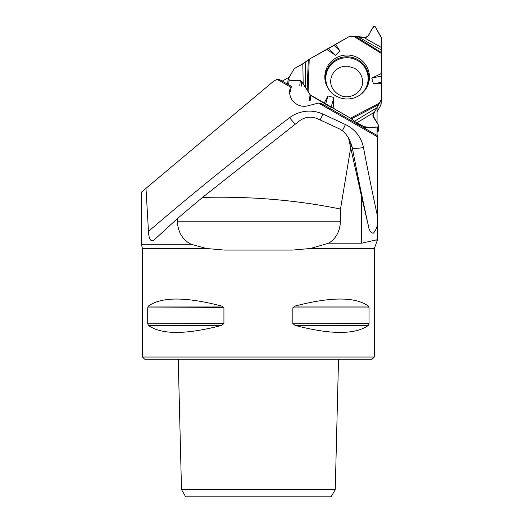 <?xml version="1.0" encoding="UTF-8"?>
<svg xmlns="http://www.w3.org/2000/svg" width="523" height="523" viewBox="0 0 523 523"><rect width="100%" height="100%" fill="white"/><g stroke="black" fill="none" stroke-linecap="round" stroke-linejoin="round"><path stroke-width="0.78" d="M277.007 79.333L279.243 79.431L291.376 86.367L290.526 87.06L277.007 79.333L273.503 81.313L145.989 188.313L148.46 231.408A2908.54 2863.856 -173.9 0 1 289.611 117.675A32.354 31.857 -173.9 0 1 322.907 114.099A2908.54 2863.856 -173.9 0 1 345.468 124.546A32.354 31.857 -173.9 0 1 363.452 147.512A2887.293 2842.936 6.1 0 0 377.58 216.614L377.58 136.849L318.481 103.051L321.586 103.646L377.436 135.588L377.58 136.849M290.526 87.06A14.487 14.265 6.1 0 0 307.877 105.816L318.481 103.051M141.373 244.293L142.459 248.503L206.376 248.503L191.235 244.293L141.373 244.293L141.373 192.183L145.989 188.313M191.235 244.293C182.69 240.05 178.042 232.356 177.304 221.209L177.304 218.666L153.546 240.488M153.723 240.332C150.65 241.992 148.892 239.018 148.46 231.408M282.204 81.124L289.219 77.156M289.677 93.016A14.487 14.265 -173.9 0 1 290.533 90.819L291.376 86.367M377.076 107.548L377.076 122.944M377.076 127.011L377.076 135.385M361.655 243.195L328.647 243.195C335.988 238.71 339.937 231.382 340.493 221.209L340.493 209.05A16709.262 2897.917 -64.6 0 0 202.538 197.413L299.738 120.656C305.308 116.766 311.237 116.126 317.539 118.741L339.983 129.129L344.363 132.058L348.462 137.758L361.655 197.008L361.655 243.195L377.534 239.652L377.58 223.615C376.92 227.753 375.501 230.944 373.324 233.186C370.729 232.853 369.094 230.427 368.414 225.916A2898.845 2854.305 -173.9 0 1 352.299 147.748A11.591 1.942 169.2 0 0 363.452 147.512M361.655 197.008L368.414 225.916M374.841 240.109L377.423 240.109L377.534 239.652M328.647 243.195L310.381 248.503L374.291 248.503L377.423 240.109M377.58 216.614L377.58 223.615M202.538 197.413A2970.98 2924.982 96.1 0 0 177.304 218.666M374.291 248.503L374.291 357.026L372.121 359.196L144.636 359.196L142.459 357.026L142.459 248.503M206.376 248.503L224.36 250.079L292.39 250.079L310.381 248.503M374.291 357.026L142.459 357.026M148.427 325.411L147.702 323.534L147.702 307.929L148.427 306.047C161.411 296.718 185.822 296.718 221.654 306.047L223.922 307.929L223.922 323.534L221.654 325.411C185.822 334.746 161.411 334.746 148.427 325.411L221.654 325.411M292.828 307.929L369.055 307.929L369.055 323.534L368.323 325.411C355.346 334.746 330.935 334.746 295.096 325.411L292.828 323.534L292.828 307.929L295.096 306.047C330.935 296.718 355.346 296.718 368.323 306.047L369.042 307.648M369.055 323.534L292.867 323.815M147.702 307.929L223.89 307.648M223.922 323.534L147.708 323.815M181.507 489.606L185.685 496.85L331.072 496.85L335.25 489.606L181.507 489.606L178.232 359.196M350.75 147.408L340.493 209.05M364.564 128.227L364.675 127.141L354.339 121.336L377.024 107.646L379.423 103.129L372.847 115.256L378.639 125.559L378.221 131.175A0.981 0.961 -173.9 0 1 377.253 132.038L377.076 132.038M358.49 37.002L353.875 36.447L366.335 37.29L367.78 36.46L373.487 26.64L375.174 26.64L381.535 38.251L381.627 53.614L381.529 50.103L358.49 37.002L366.335 37.29L367.78 36.46L373.487 26.64L375.174 26.64L381.293 37.323L381.529 50.103M305.7 87.936L301.732 81.464L300.3 80.614L289.108 80.209L288.14 79.136L294.24 68.696L305.223 62.322L305.7 87.936L308.093 91.388L301.732 81.464L300.3 80.614L289.108 80.209L288.618 84.791M371.775 78.084L381.627 73.397L381.627 53.614L381.627 98.893L381.627 83.608L373.468 83.896L371.775 78.084L381.594 76.005L381.6 82.176L373.468 83.896M354.339 121.336L350.528 118.165L356.706 122.879L365.597 127.357L365.453 128.73M333.138 108.222L350.528 118.165L324.155 103.09L327.96 95.984L333.916 97.461L333.138 108.222L331.079 107.378L333.916 97.461M335.701 55.418L326.62 49.345L334.086 45.37L339.957 51.091L335.701 55.418L328.614 48.515L309.23 59.177L308.093 91.388L310.054 94.748A1.811 1.785 6.1 0 0 310.714 95.402L325.62 104.195L327.96 95.984M380.79 105.306L381.385 99.788L379.423 103.129L381.385 99.788A1.811 1.785 6.1 0 0 381.613 99.082L381.025 104.607A1.811 1.785 6.1 0 1 380.79 105.306L377.076 111.628M377.253 132.038L377.796 126.991L365.597 127.357L377.796 126.991L378.763 126.121M381.613 99.082A1.811 1.785 6.1 0 0 381.627 98.893A1.811 1.785 6.1 0 1 381.385 99.788M305.223 62.322L309.23 59.177L302.817 63.852L294.24 68.696L288.265 78.77L289.108 80.209M328.614 48.515L349.044 36.669L335.603 44.272L339.957 51.091M353.875 36.447L349.946 36.433A1.811 1.785 6.1 0 0 349.044 36.669A1.811 1.785 6.1 0 1 349.946 36.433L353.875 36.447L381.627 53.614M358.288 57.994A22.319 21.973 -173.9 0 1 366.597 87.792A22.319 21.973 -173.9 0 1 344.788 98.84A22.319 21.973 -173.9 0 1 325.816 83.419A22.319 21.973 -173.9 0 1 333.21 59.766A22.319 21.973 -173.9 0 1 358.288 57.994M308.093 91.388L310.054 94.748A1.811 1.785 6.1 0 0 310.714 95.402L324.155 103.09M326.62 49.345L309.23 59.177M377.024 107.646L373.062 114.615L373.056 116.224L378.639 125.559L377.796 126.991M334.086 45.37L335.603 44.272M381.6 82.176L381.627 83.608M381.627 73.397L381.594 76.005M331.079 107.378L325.62 104.195M364.675 127.141L365.597 127.357M381.535 38.251L381.627 98.893L374.514 112.138L373.056 116.224C374.207 119.715 379.652 123.912 377.796 126.991C370.212 127.704 362.74 127.775 356.706 122.879L350.528 118.165L310.054 94.748L305.7 87.936C304.51 85.452 302.712 83.013 300.3 80.614C296.6 79.705 290.043 81.895 288.265 78.77L294.24 68.696C299.927 65.192 306.132 62.276 309.23 59.177L349.044 36.669C352.875 36.277 356.026 36.388 358.49 37.002C361.452 37.663 364.551 37.479 367.78 36.46C370.356 33.616 371.539 26.588 375.174 26.64L381.535 38.251M177.304 221.209L340.493 221.209M348.462 137.758L350.933 143.354A20.809 20.489 6.1 0 1 352.299 147.748L349.599 141.406M368.323 325.411L295.096 325.411M368.323 306.047L295.096 306.047M221.654 306.047L148.427 306.047M292.39 250.079L224.36 250.079M289.611 117.675A11.591 1.399 -127.1 0 0 295.26 124.043M342.434 130.528A11.591 0.667 115.1 0 0 345.468 124.546M320.043 119.885A11.591 0.654 114.6 0 0 322.907 114.099M374.514 112.138L356.706 122.879M363.426 37.277L381.509 47.56M303.19 83.955L302.817 63.852M310.714 95.402L310.126 100.919M372.919 115.923L373.062 114.615M330.288 91.348A21.162 20.835 -173.9 0 1 357.536 60.557A21.162 20.835 -173.9 0 1 360.543 94.591M299.79 85.36L300.3 80.614M301.222 86.19L301.732 81.464M309.459 100.266L310.054 94.748M379.423 103.129L350.528 118.165M378.534 104.718L351.469 118.806M325.999 83.981A21.809 21.469 -173.9 0 1 333.622 61.25A21.809 21.469 -173.9 0 1 357.895 59.694A21.809 21.469 -173.9 0 1 366.296 88.302M355.627 36.545L381.613 52.627M307.204 89.976L308.269 59.812M338.525 359.196L335.25 489.606M354.718 68.376C363.295 73.704 363.903 82.935 361.171 87.857C357.157 96.167 346.775 98.435 340.904 95.631C331.445 91.388 330.098 83.235 330.804 79.758C331.222 76.031 332.896 72.834 335.825 70.167C339.205 67.258 343.251 65.957 347.978 66.264L354.718 68.376M288.14 79.136L287.598 84.183"/></g></svg>
